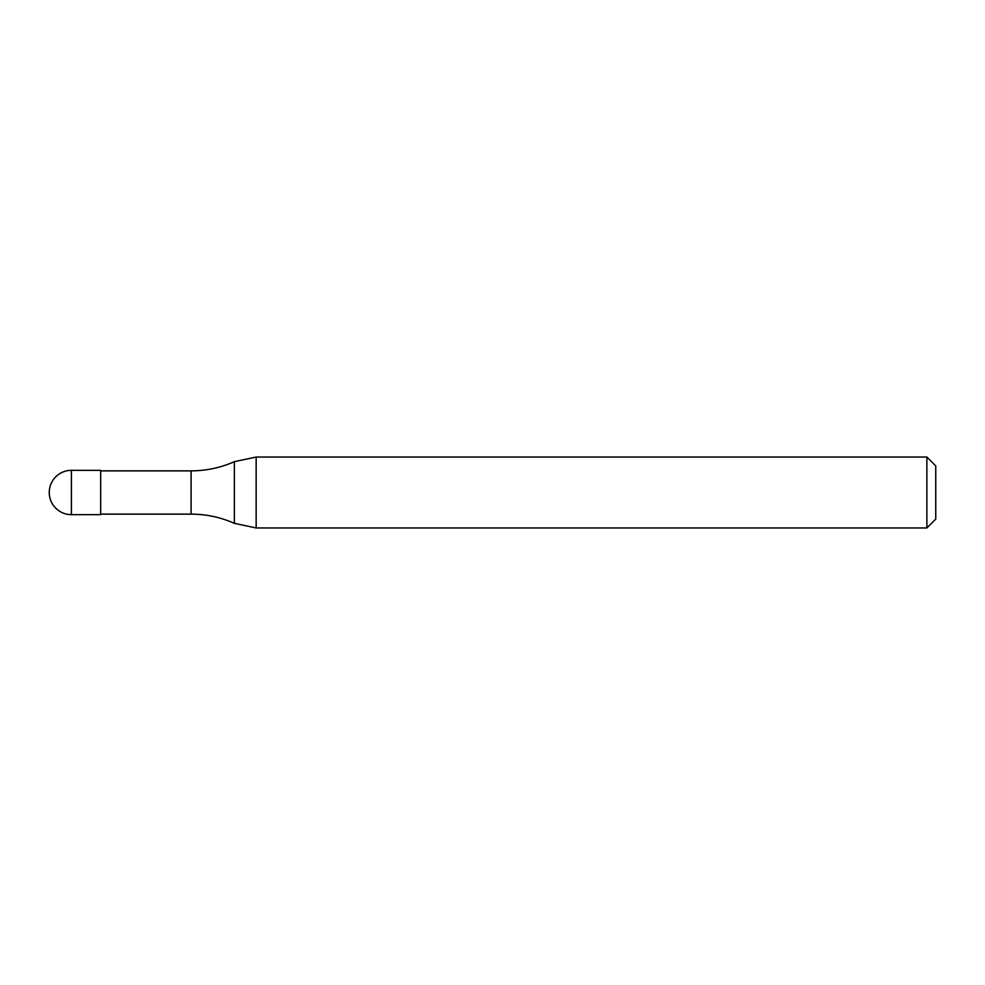 <?xml version="1.0" encoding="UTF-8"?>
<svg xmlns="http://www.w3.org/2000/svg" width="985" height="985" viewBox="0 0 985 985"><rect width="100%" height="100%" fill="white"/><g stroke="black" fill="none" stroke-linecap="round" stroke-linejoin="round"><path stroke-width="1.48" d="M100.667 514.663L71.412 514.663L71.412 470.337L100.667 470.337L100.667 514.663M926.885 527.96L926.885 457.04L935.75 465.905L935.75 519.095L926.885 527.96L256.149 527.96L234.356 523.331C220.578 517.236 206.16 514.17 191.09 514.133L100.667 514.133M100.667 470.867L191.09 470.867C206.16 470.83 220.578 467.764 234.356 461.669L256.149 457.04L926.885 457.04M234.356 523.331L234.356 461.669M256.149 527.96L256.149 457.04M191.09 514.133L191.09 470.867M71.412 470.337A22.162 22.162 0 0 0 49.25 492.5A22.162 22.162 0 0 0 71.412 514.663"/></g></svg>
